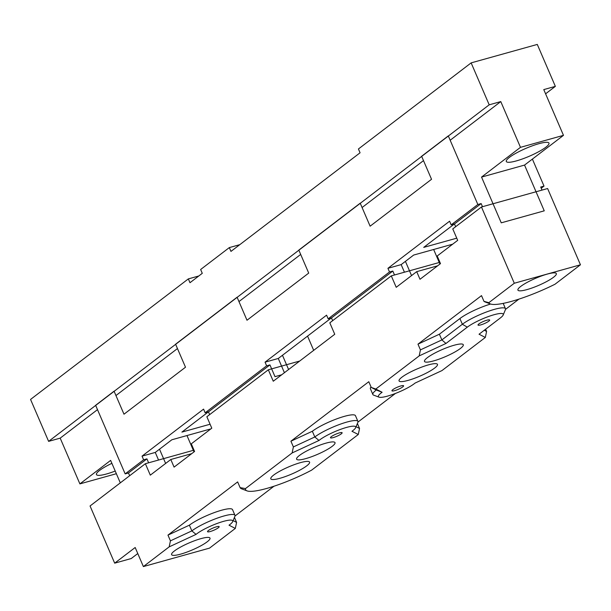 <?xml version="1.0" encoding="UTF-8"?>
<svg xmlns="http://www.w3.org/2000/svg" width="611" height="611" viewBox="0 0 611 611"><rect width="100%" height="100%" fill="white"/><g stroke="black" fill="none" stroke-linecap="round" stroke-linejoin="round"><path stroke-width="0.92" d="M48.613 441.363L30.55 399.434L188.341 278.899L189.983 282.71L202.279 273.323L200.637 269.504L229.324 247.592L230.966 251.404L360.07 152.788L358.428 148.977L471.142 62.88L489.197 104.817L48.613 441.363L60.191 438.14L79.888 483.889L110.629 460.404L120.306 482.866M450.17 140.247L500.776 101.586L520.48 147.335L481.544 177.083L501.249 222.832L544.248 210.833L524.543 165.085L563.479 135.344L543.775 89.596L555.353 86.365L537.29 44.427L471.142 62.88M60.191 438.14L97.493 409.637M115.953 395.546L177.457 348.56M238.962 301.582L300.681 254.436M362.086 207.526L423.492 160.624M188.341 278.899L198.789 275.989M229.324 247.592L239.772 244.675M545.592 93.819L555.353 86.365M115.212 471.043A23.226 4.277 -23.3 0 1 96.446 474.556A23.226 4.277 -23.3 0 1 96.385 474.319A23.226 4.277 -23.3 0 1 111.889 463.337M516.364 160.907A23.226 4.277 -23.3 0 1 506.298 161.487A23.226 4.277 -23.3 0 1 525.941 148.366A23.226 4.277 -23.3 0 1 548.968 143.111A23.226 4.277 -23.3 0 1 538.78 151.658A23.226 4.277 -23.3 0 1 516.364 160.907M524.543 165.085L481.544 177.083M520.48 147.335L563.479 135.344M79.888 483.889L116.357 473.716M489.197 104.817L500.776 101.586M542.033 190.097L540.712 187.019L544.019 186.103L541.231 188.226M544.019 186.103L532.387 159.089M392.812 271.047L331.468 317.911L328.16 318.827L389.505 271.971L392.812 271.047L394.507 274.973M332.651 320.66L331.468 317.911M129.662 475.725L128.47 472.967L125.163 473.884L143.616 459.793L146.93 458.869L148.626 462.81M146.93 458.869L128.47 472.967M209.649 414.625L208.458 411.867L205.151 412.792L266.633 365.829L269.94 364.904L274.996 376.651L281.702 374.78M269.94 364.904L208.458 411.867M454.469 223.947L451.162 224.871L477.84 204.494L481.147 203.57L454.469 223.947L455.661 226.704M481.147 203.57L482.499 206.709M477.84 204.494L448.298 135.894L421.621 156.271L431.534 179.283L370.121 226.192L360.215 203.18L298.81 250.082L308.715 273.094L246.997 320.24L237.091 297.229L175.586 344.207L185.5 367.219L123.987 414.205L114.074 391.193L95.622 405.292L125.163 473.884M389.505 271.971L387.932 268.305L449.589 221.205L451.162 224.871M143.616 459.793L142.042 456.127L203.578 409.126L205.151 412.792M266.633 365.829L265.052 362.163L326.58 315.169L328.16 318.827M158.547 460.037L155.27 452.438L171.859 439.767L210.871 428.884M456.761 238.168L423.713 247.386L454.363 223.977M210.085 424.24L181.902 432.099L208.351 411.898M404.429 272.208L401.16 264.616L413.67 255.054L452.682 244.179M284.413 372.71L278.288 358.474L331.353 317.941M142.042 456.127L155.27 452.438M387.932 268.305L401.16 264.616M265.052 362.163L278.288 358.474M514.294 283.244L580.45 264.792L554.994 284.237A52.592 9.692 -23.3 0 1 490.396 303.95A52.592 9.692 -23.3 0 1 488.838 302.689L514.294 283.244L481.46 206.992L452.766 228.911L457.692 240.344L437.201 256.001L440.485 263.624L419.994 279.28L416.71 271.651L396.218 287.307L391.292 275.874L329.818 322.829L334.744 334.27L273.262 381.226L268.336 369.792L206.862 416.748L211.788 428.189L191.296 443.838L194.573 451.468L174.082 467.117L170.797 459.495L150.306 475.152L145.38 463.711L90.054 505.977L114.677 563.159L131.22 558.546L137.368 553.856A21.118 3.895 156.7 0 1 137.773 553.551M114.677 563.159L135.176 547.509L143.379 566.573L209.535 548.12L235.327 528.416L236.587 522.39L233.112 520.618M445.969 343.458L441.868 339.922L420.437 349.874L419.184 355.9L445.969 343.458L467.308 327.152A21.118 3.895 -23.3 0 1 490.19 315.925A21.118 3.895 -23.3 0 1 503.189 315.009A21.118 3.895 -23.3 0 1 500.386 317.926L479.047 334.232L485.333 337.448L441.952 370.587L415.083 383.066A21.118 3.895 -23.3 0 1 395.768 393.316A21.118 3.895 -23.3 0 1 379.019 397.158A21.118 3.895 -23.3 0 1 382.112 392.262L376.292 390.009A25.341 4.667 156.7 0 0 372.863 394.5A25.341 4.667 156.7 0 0 373.619 395.126L379.019 397.158M382.112 392.262L375.796 389.039L371.259 387.443L376.292 390.009M419.184 355.9L375.796 389.039M454.133 345.238A21.118 3.895 -23.3 0 1 463.283 344.711A21.118 3.895 -23.3 0 1 454.019 352.486A21.118 3.895 -23.3 0 1 433.642 360.895A21.118 3.895 -23.3 0 1 424.492 361.422A21.118 3.895 -23.3 0 1 433.757 353.647A21.118 3.895 -23.3 0 1 454.133 345.238M428.418 364.882A20.904 3.849 -23.3 0 1 437.468 364.362A20.904 3.849 -23.3 0 1 419.795 376.17A20.904 3.849 -23.3 0 1 399.067 380.905A20.904 3.849 -23.3 0 1 408.24 373.214A20.904 3.849 -23.3 0 1 428.418 364.882M486.921 320.195A6.331 1.169 -23.3 0 1 489.663 320.034A6.331 1.169 -23.3 0 1 484.309 323.616A6.331 1.169 -23.3 0 1 478.031 325.052A6.331 1.169 -23.3 0 1 480.804 322.715A6.331 1.169 -23.3 0 1 486.921 320.195M400.854 385.938A6.331 1.169 -23.3 0 1 403.596 385.778A6.331 1.169 -23.3 0 1 398.242 389.36A6.331 1.169 -23.3 0 1 391.957 390.796A6.331 1.169 -23.3 0 1 394.737 388.459A6.331 1.169 -23.3 0 1 400.854 385.938M395.439 393.446L357.97 422.064M357.397 423.507L359.535 428.471L356.068 426.699M292.127 452.95L318.995 440.47L314.81 436.972L293.387 446.924L292.127 452.95L245.477 488.586A48.567 8.951 -23.3 0 0 247.043 490.877A48.567 8.951 -23.3 0 0 311.633 470.134L358.283 434.497L359.535 428.471M273.98 486.226L235.014 515.99M234.448 517.425L236.587 522.39M580.45 264.792L547.609 188.539L481.46 206.992M518.93 299.115L505.518 309.365M485.638 329.199L486.593 331.422L484.271 330.238M485.333 337.448L486.593 331.422M503.189 315.009L505.412 309.693A25.341 4.667 156.7 0 0 505.48 308.708A25.341 4.667 156.7 0 0 487.7 311.534A25.341 4.667 156.7 0 0 462.359 324.265L441.868 339.922L439.401 334.202L459.9 318.545A25.341 4.667 -23.3 0 1 490.625 304.026M420.437 349.874L417.977 344.153L439.401 334.202M488.838 302.689L483.965 301.345A56.815 10.471 156.7 0 0 485.004 301.91L490.396 303.95M417.977 344.153L481.506 295.625L483.965 301.345M169.171 546.868L196.047 534.388L191.854 530.89L170.431 540.842L169.171 546.868L143.379 566.573M170.431 540.842L167.964 535.121L237.641 481.903L240.108 487.624A52.79 9.73 156.7 0 0 241.65 488.838L247.043 490.877M245.477 488.586L240.108 487.624M293.387 446.924L290.92 441.203L368.792 381.722L371.259 387.443M318.995 440.47A21.118 3.895 -23.3 0 1 341.908 428.884A21.118 3.895 -23.3 0 1 355.64 427.715A21.118 3.895 -23.3 0 1 351.967 431.274L358.283 434.497M339.372 432.901A6.331 1.169 -23.3 0 1 342.122 432.741A6.331 1.169 -23.3 0 1 336.76 436.323A6.331 1.169 -23.3 0 1 330.482 437.751A6.331 1.169 -23.3 0 1 333.262 435.422A6.331 1.169 -23.3 0 1 339.372 432.901M325.953 443.151A20.904 3.849 -23.3 0 1 335.011 442.631A20.904 3.849 -23.3 0 1 317.33 454.439A20.904 3.849 -23.3 0 1 296.61 459.167A20.904 3.849 -23.3 0 1 305.775 451.476A20.904 3.849 -23.3 0 1 325.953 443.151M300.436 462.642A21.118 3.895 -23.3 0 1 309.586 462.115A21.118 3.895 -23.3 0 1 300.322 469.882A21.118 3.895 -23.3 0 1 279.945 478.291A21.118 3.895 -23.3 0 1 270.795 478.818A21.118 3.895 -23.3 0 1 280.059 471.05A21.118 3.895 -23.3 0 1 300.436 462.642M355.64 427.715L357.863 422.392A25.341 4.667 156.7 0 0 357.931 421.414A25.341 4.667 156.7 0 0 340.159 424.233A25.341 4.667 156.7 0 0 314.81 436.972L312.351 431.251A25.341 4.667 -23.3 0 1 337.692 418.52A25.341 4.667 -23.3 0 1 355.472 415.694L357.931 421.414M290.92 441.203L312.351 431.251M196.047 534.388A21.118 3.895 -23.3 0 1 218.952 522.81A21.118 3.895 -23.3 0 1 232.684 521.634A21.118 3.895 -23.3 0 1 229.018 525.193L235.327 528.416M232.684 521.634L234.907 516.318A25.341 4.667 156.7 0 0 234.975 515.333A25.341 4.667 156.7 0 0 217.203 518.159A25.341 4.667 156.7 0 0 191.854 530.89L189.395 525.17A25.341 4.667 -23.3 0 1 214.736 512.438A25.341 4.667 -23.3 0 1 232.516 509.612L234.975 515.333M372.863 394.5L370.403 388.779A25.341 4.667 -23.3 0 1 371.022 386.893M167.964 535.121L189.395 525.17M200.95 538.635A20.904 3.849 -23.3 0 1 210.001 538.115A20.904 3.849 -23.3 0 1 192.328 549.923A20.904 3.849 -23.3 0 1 171.607 554.658A20.904 3.849 -23.3 0 1 180.772 546.96A20.904 3.849 -23.3 0 1 200.95 538.635M216.416 526.819A6.331 1.169 -23.3 0 1 219.166 526.659A6.331 1.169 -23.3 0 1 213.804 530.241A6.331 1.169 -23.3 0 1 207.526 531.677A6.331 1.169 -23.3 0 1 210.306 529.34A6.331 1.169 -23.3 0 1 216.416 526.819M547.273 274.095A20.904 3.849 -23.3 0 1 556.331 273.575A20.904 3.849 -23.3 0 1 538.65 285.383A20.904 3.849 -23.3 0 1 517.929 290.11A20.904 3.849 -23.3 0 1 527.094 282.419A20.904 3.849 -23.3 0 1 547.273 274.095M437.606 265.823L416.71 271.651M391.292 275.874L439.92 262.31M268.336 369.792L299.68 361.048M191.694 453.668L170.797 459.495M145.38 463.711L194.008 450.147M307.554 336.119L313.687 350.347M288.598 369.518L282.465 355.281M165.642 463.436L159.509 449.2M433.65 249.487L439.928 264.051M411.554 275.592L405.421 261.363M186.974 435.551L194.015 451.896M459.9 318.545L462.359 324.265L467.308 327.152M505.48 308.708L503.189 303.384"/></g></svg>
